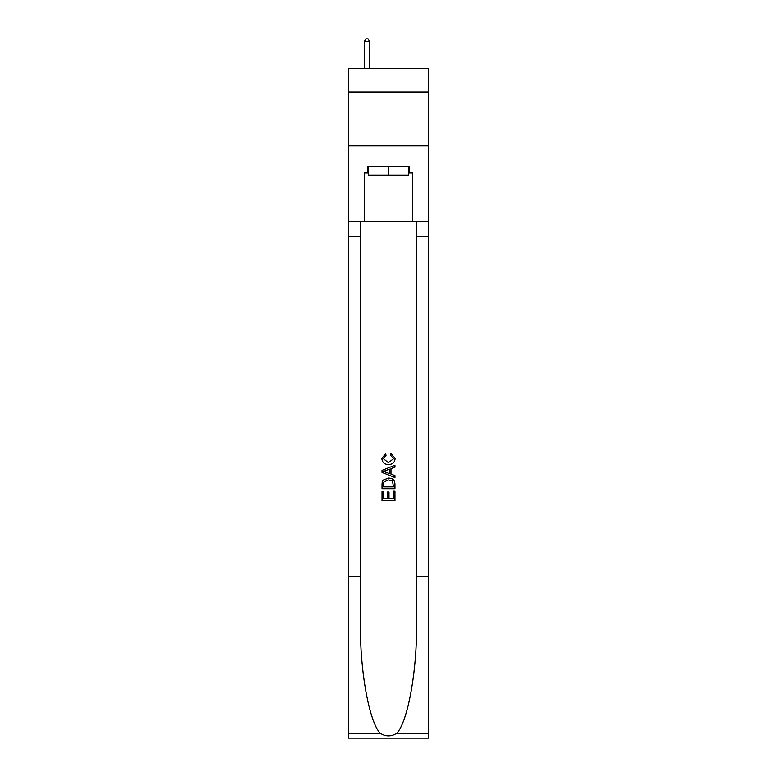 <?xml version="1.0" encoding="UTF-8"?>
<svg xmlns="http://www.w3.org/2000/svg" width="777" height="777" viewBox="0 0 777 777"><rect width="100%" height="100%" fill="white"/><g stroke="black" fill="none" stroke-linecap="round" stroke-linejoin="round"><path stroke-width="1.17" d="M428.341 92.045L428.341 68.357L348.659 68.357L348.659 92.045L428.341 92.045L428.341 145.891L348.659 145.891L348.659 92.045M408.634 166.56L408.634 175.175L368.366 175.175L368.366 166.56M388.5 166.56L388.5 175.175M393.463 491.171L393.463 498.785L388.995 498.785L393.463 498.785L393.463 491.171L394.959 491.171L394.959 500.611L382.031 500.611L382.031 491.501L382.031 500.611M387.5 491.996L387.5 498.785L383.527 498.785L387.5 498.785L387.5 491.996L388.995 491.996L388.995 498.785M383.148 480.099L382.216 481.983L383.148 480.099L388.422 478.078C392.56 478.059 394.735 480.05 394.959 484.052L394.959 488.684L382.031 488.684L382.031 484.265L382.031 488.684M390.821 453.234L390.394 455.05L390.821 453.234L395.124 458.508C394.774 462.47 392.531 464.471 388.403 464.491L388.403 464.491C384.43 464.413 382.255 462.422 381.866 458.537L385.625 453.564L386.014 455.38L383.362 458.634L388.393 462.674L393.628 458.673L390.394 455.05M396.833 733.235L428.341 733.235L428.341 738.15L348.659 738.15L348.659 576.621L360.45 576.621L360.45 624.65C359.877 670.541 369.192 721.823 380.167 733.235C385.722 736.781 391.268 736.781 396.833 733.235C407.808 721.823 417.123 670.541 416.55 624.65L416.55 221.27M382.031 470.347L382.031 472.397L394.959 477.525L382.031 472.397L382.031 470.347L394.959 465.209L382.031 470.347M416.55 576.621L428.341 576.621L428.341 145.891M348.659 576.621L348.659 145.891M360.45 221.27L360.45 576.621M428.341 733.235L428.341 576.621M348.659 221.27L364.267 221.27L364.267 173.028L368.366 173.028M408.634 173.028L409.285 173.028L409.285 166.56L367.715 166.56L367.715 173.028M409.285 173.028L412.733 173.028L412.733 221.27L428.341 221.27M364.267 221.27L412.733 221.27M394.959 465.209L394.959 467.142L390.977 468.618L390.977 474.125L394.959 475.592L394.959 477.525M385.907 472.251L389.491 473.572L389.491 469.162L383.527 471.367L385.907 472.251M389.491 469.162L389.491 473.572M382.031 484.265L382.216 481.983M392.55 481.148L393.463 486.858L392.55 481.148L388.393 479.904L383.789 482.109L383.527 486.858L393.463 486.858L383.527 486.858M382.031 491.501L383.527 491.501L383.527 498.785M369.658 68.357L369.658 41.647L364.267 41.647L364.267 68.357M364.267 41.647L365.889 38.85L368.036 38.85L369.658 41.647M416.55 236.344L428.341 236.344M360.45 236.344L348.659 236.344M348.659 733.235L380.167 733.235"/></g></svg>
